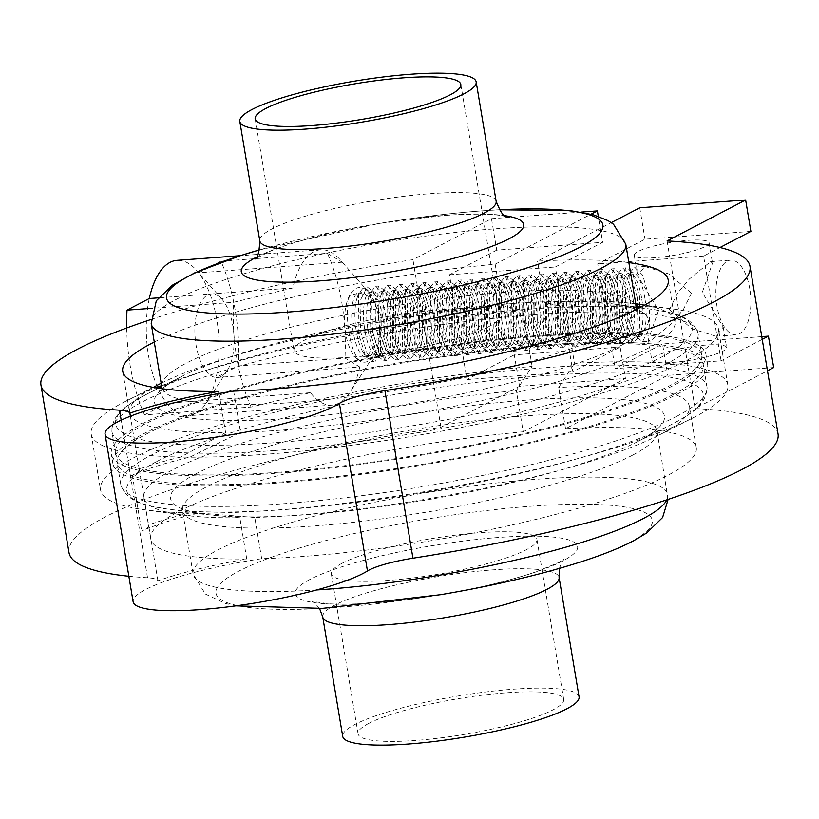 <?xml version="1.0" encoding="UTF-8"?>
<svg xmlns="http://www.w3.org/2000/svg" width="819" height="819" viewBox="0 0 819 819"><rect width="100%" height="100%" fill="white"/><g stroke="black" fill="none" stroke-linecap="round" stroke-linejoin="round"><path stroke-width="0.61" stroke-dasharray="4.09 3.07" d="M341.984 563.329A104.238 18.1 -9.5 0 0 331.296 573.75A104.238 18.1 -9.5 0 0 412.08 578.04A104.238 18.1 -9.5 0 0 526.248 549.764A104.238 18.1 -9.5 0 0 536.926 539.342A104.238 18.1 -9.5 0 0 456.142 535.063A104.238 18.1 -9.5 0 0 341.984 563.329M368.765 723.412A104.238 18.1 -9.5 0 0 358.087 733.834A104.238 18.1 -9.5 0 0 438.871 738.124A104.238 18.1 -9.5 0 0 553.03 709.848A104.238 18.1 -9.5 0 0 563.718 699.426A104.238 18.1 -9.5 0 0 482.934 695.136A104.238 18.1 -9.5 0 0 368.765 723.412M488.892 326.556A104.238 18.1 170.5 0 1 374.733 354.832A104.238 18.1 170.5 0 1 293.949 350.542A104.238 18.1 170.5 0 1 304.627 340.12A104.238 18.1 170.5 0 1 418.785 311.844A104.238 18.1 170.5 0 1 499.57 316.134A104.238 18.1 170.5 0 1 488.892 326.556M676.699 394.42A301.464 52.344 -9.5 0 0 707.596 364.281A301.464 52.344 -9.5 0 0 473.976 351.883A301.464 52.344 -9.5 0 0 143.827 433.65A301.464 52.344 -9.5 0 0 112.93 463.789A301.464 52.344 -9.5 0 0 346.56 476.187A301.464 52.344 -9.5 0 0 676.699 394.42M675.071 384.643A301.464 52.344 -9.5 0 0 705.958 354.504A301.464 52.344 -9.5 0 0 472.338 342.107A301.464 52.344 -9.5 0 0 142.189 423.884A301.464 52.344 -9.5 0 0 111.302 454.023A301.464 52.344 -9.5 0 0 344.922 466.421A301.464 52.344 -9.5 0 0 675.071 384.643M278.265 472.246A297.154 51.597 170.5 0 1 115.551 453.306A297.154 51.597 170.5 0 1 538.994 336.281A297.154 51.597 170.5 0 1 701.709 355.221A297.154 51.597 170.5 0 1 278.265 472.246M579.074 696.856A119.82 20.803 -9.5 0 0 486.22 691.922A119.82 20.803 -9.5 0 0 355.006 724.426A119.82 20.803 -9.5 0 0 342.721 736.404M672.89 394.697A297.154 51.597 -9.5 0 0 703.337 364.998A297.154 51.597 -9.5 0 0 473.065 352.774A297.154 51.597 -9.5 0 0 147.635 433.374A297.154 51.597 -9.5 0 0 117.189 463.083A297.154 51.597 -9.5 0 0 347.471 475.307A297.154 51.597 -9.5 0 0 672.89 394.697M126.699 327.989A119.82 55.508 -94.2 0 0 144.533 414.875L251.095 407.033L310.442 392.68A77.887 36.087 85.8 0 0 332.053 405.129A77.887 36.087 85.8 0 0 338.994 403.102A77.887 36.087 85.8 0 0 350.02 392.281A77.887 36.087 85.8 0 0 359.756 366.963L216.134 377.539L238.421 365.919A119.82 55.508 -94.2 0 0 220.895 261.179L198.607 272.799A77.887 36.087 -94.2 0 1 216.134 377.539A77.887 36.087 -94.2 0 1 206.398 402.856A77.887 36.087 -94.2 0 1 195.372 413.677A77.887 36.087 -94.2 0 1 188.431 415.694A77.887 36.087 -94.2 0 1 166.82 403.255A77.887 36.087 -94.2 0 1 149.293 298.515M221.294 376.423A41.933 19.431 -94.2 0 1 196.079 345.28A41.933 19.431 -94.2 0 1 207.668 294.953A41.933 19.431 -94.2 0 1 221.99 299.293A41.933 19.431 -94.2 0 1 227.232 370.597A41.933 19.431 -94.2 0 1 221.294 376.423M366.543 295.587A32.156 9.777 83.7 0 0 361.722 292.567A32.156 9.777 83.7 0 0 356.941 298.485L358.589 293.519L363.923 287.141L370.567 292.373L376.474 307.483C373.873 300.808 370.567 296.847 366.543 295.587L359.408 292.823L357.115 293.458A32.156 9.777 83.7 0 0 353.173 331.756A32.156 9.777 83.7 0 0 365.602 356.838A32.156 9.777 83.7 0 0 367.567 355.907L374.826 345.075L379.504 325.563A37.439 17.342 -94.2 0 1 373.464 355.989A37.439 17.342 -94.2 0 1 368.161 361.189A37.439 17.342 -94.2 0 1 360.524 361.353C355.579 357.432 351.74 348.024 349.007 333.138C346.703 317.997 346.877 305.497 349.529 295.639A37.439 17.342 -94.2 0 1 355.989 288.452A37.439 17.342 -94.2 0 1 368.775 292.322A37.439 17.342 -94.2 0 1 376.474 307.483A37.439 17.342 -94.2 0 1 378.501 316.257A37.439 17.342 -94.2 0 1 379.504 325.563L378.501 350.972L371.908 361.64L375.163 361.404L367.076 353.552L360.769 332.268L359.971 301.023L367.188 286.896L373.382 291.902L380.917 316.073L380.507 355.016L375.163 361.404M359.756 366.963L344.973 358.077L238.421 365.919M220.895 261.179L327.446 253.327A119.82 55.508 -94.2 0 1 344.973 358.077M327.446 253.327L342.229 262.223A77.887 36.087 85.8 0 0 340.274 259.858A77.887 36.087 85.8 0 0 320.618 249.775A77.887 36.087 85.8 0 0 313.677 251.802A77.887 36.087 85.8 0 0 292.915 287.94L233.569 302.293L152.6 308.251M357.115 293.458L349.529 295.639A37.439 17.342 -94.2 0 0 345.649 333.384A37.439 17.342 -94.2 0 0 360.524 361.353L367.567 355.907M382.77 317.137A32.156 9.777 83.7 0 0 376.3 296.785A32.156 9.777 83.7 0 0 370.342 292.045A32.156 9.777 83.7 0 0 364.936 330.886A32.156 9.777 83.7 0 0 377.364 355.978A32.156 9.777 83.7 0 0 382.156 350.051A32.156 9.777 83.7 0 0 382.77 317.137M385.923 316.789A32.156 9.777 83.7 0 0 373.495 291.697A32.156 9.777 83.7 0 0 368.704 297.614A32.156 9.777 83.7 0 0 368.089 330.538A32.156 9.777 83.7 0 0 374.559 350.89A32.156 9.777 83.7 0 0 380.518 355.63A32.156 9.777 83.7 0 0 385.923 316.789M390.09 315.397L383.783 294.113L375.696 286.271L370.352 292.659L369.942 331.603L377.477 355.763L383.671 360.78L390.888 346.662L390.09 315.397M394.533 316.267A32.156 9.777 83.7 0 0 388.063 295.915A32.156 9.777 83.7 0 0 382.104 291.185A32.156 9.777 83.7 0 0 376.709 330.016A32.156 9.777 83.7 0 0 389.138 355.108A32.156 9.777 83.7 0 0 393.919 349.191A32.156 9.777 83.7 0 0 394.533 316.267M397.686 315.919A32.156 9.777 83.7 0 0 385.258 290.837A32.156 9.777 83.7 0 0 380.477 296.754A32.156 9.777 83.7 0 0 379.862 329.678A32.156 9.777 83.7 0 0 386.333 350.02A32.156 9.777 83.7 0 0 392.291 354.76A32.156 9.777 83.7 0 0 397.686 315.919M372.532 331.408L371.734 300.153L378.951 286.036L385.145 291.042L392.68 315.213L392.27 354.156L386.937 360.534L378.839 352.692L372.532 331.408M401.853 314.537L395.546 293.243L387.459 285.411L382.115 291.789L381.715 330.733L389.25 354.903L395.434 359.91L402.651 345.792L401.853 314.537M406.306 315.397A32.156 9.777 83.7 0 0 399.826 295.055A32.156 9.777 83.7 0 0 393.878 290.315A32.156 9.777 83.7 0 0 388.472 329.156A32.156 9.777 83.7 0 0 400.901 354.238A32.156 9.777 83.7 0 0 405.692 348.321A32.156 9.777 83.7 0 0 406.306 315.397M409.449 315.059A32.156 9.777 83.7 0 0 397.02 289.967A32.156 9.777 83.7 0 0 392.24 295.884A32.156 9.777 83.7 0 0 391.625 328.808A32.156 9.777 83.7 0 0 398.095 349.16A32.156 9.777 83.7 0 0 404.054 353.89A32.156 9.777 83.7 0 0 409.449 315.059M384.306 330.538L383.507 299.283L390.724 285.166L396.908 290.172L404.453 314.342L404.043 353.286L398.699 359.664L390.612 351.822L384.306 330.538M413.626 313.667L407.309 292.383L399.222 284.541L393.888 290.919L393.478 329.862L401.013 354.033L407.207 359.039L414.424 344.922L413.626 313.667M418.069 314.537A32.156 9.777 83.7 0 0 411.599 294.185A32.156 9.777 83.7 0 0 405.64 289.445A32.156 9.777 83.7 0 0 400.235 328.286A32.156 9.777 83.7 0 0 412.663 353.378A32.156 9.777 83.7 0 0 417.455 347.461A32.156 9.777 83.7 0 0 418.069 314.537M421.222 314.189A32.156 9.777 83.7 0 0 408.794 289.097A32.156 9.777 83.7 0 0 404.002 295.024A32.156 9.777 83.7 0 0 403.388 327.938A32.156 9.777 83.7 0 0 409.858 348.29A32.156 9.777 83.7 0 0 415.817 353.03A32.156 9.777 83.7 0 0 421.222 314.189M396.068 329.678L395.27 298.423L402.487 284.295L408.681 289.312L416.216 313.482L415.806 352.416L410.462 358.804L402.375 350.952L396.068 329.678M425.389 312.807L419.082 291.513L410.995 283.671L405.651 290.059L405.241 329.003L412.776 353.173L418.97 358.179L426.187 344.062L425.389 312.807M429.832 313.667A32.156 9.777 83.7 0 0 423.362 293.315A32.156 9.777 83.7 0 0 417.403 288.585A32.156 9.777 83.7 0 0 412.008 327.426A32.156 9.777 83.7 0 0 424.437 352.508A32.156 9.777 83.7 0 0 429.217 346.591A32.156 9.777 83.7 0 0 429.832 313.667M432.985 313.319A32.156 9.777 83.7 0 0 420.556 288.237A32.156 9.777 83.7 0 0 415.776 294.154A32.156 9.777 83.7 0 0 415.161 327.078A32.156 9.777 83.7 0 0 421.631 347.43A32.156 9.777 83.7 0 0 427.59 352.16A32.156 9.777 83.7 0 0 432.985 313.319M407.842 328.808L407.033 297.553L414.25 283.435L420.444 288.442L427.979 312.612L427.569 351.556L422.235 357.934L414.148 350.092L407.842 328.808M437.151 311.937L430.845 290.643L422.758 282.811L417.414 289.189L417.014 328.132L424.549 352.303L430.733 357.309L437.95 343.192L437.151 311.937M441.605 312.807A32.156 9.777 83.7 0 0 435.135 292.455A32.156 9.777 83.7 0 0 429.176 287.715A32.156 9.777 83.7 0 0 423.771 326.556A32.156 9.777 83.7 0 0 436.199 351.638A32.156 9.777 83.7 0 0 440.991 345.72A32.156 9.777 83.7 0 0 441.605 312.807M444.748 312.459A32.156 9.777 83.7 0 0 432.319 287.367A32.156 9.777 83.7 0 0 427.538 293.284A32.156 9.777 83.7 0 0 426.924 326.208A32.156 9.777 83.7 0 0 433.394 346.56A32.156 9.777 83.7 0 0 439.353 351.3A32.156 9.777 83.7 0 0 444.748 312.459M419.604 327.938L418.806 296.693L426.023 282.565L432.207 287.571L439.752 311.742L439.342 350.686L433.998 357.074L425.911 349.222L419.604 327.938M448.925 311.066L442.608 289.783L434.52 281.941L429.187 288.329L428.777 327.262L436.312 351.433L442.506 356.439L449.723 342.332L448.925 311.066M453.368 311.937A32.156 9.777 83.7 0 0 446.898 291.584A32.156 9.777 83.7 0 0 440.939 286.845A32.156 9.777 83.7 0 0 435.534 325.686A32.156 9.777 83.7 0 0 447.962 350.778A32.156 9.777 83.7 0 0 452.753 344.86A32.156 9.777 83.7 0 0 453.368 311.937M456.521 311.589A32.156 9.777 83.7 0 0 444.093 286.507A32.156 9.777 83.7 0 0 439.301 292.424A32.156 9.777 83.7 0 0 438.687 325.348A32.156 9.777 83.7 0 0 445.157 345.69A32.156 9.777 83.7 0 0 451.115 350.43A32.156 9.777 83.7 0 0 456.521 311.589M431.367 327.078L430.569 295.823L437.786 281.705L443.98 286.711L451.515 310.882L451.105 349.815L445.761 356.204L437.674 348.351L431.367 327.078M460.688 310.206L454.381 288.912L446.294 281.071L440.95 287.459L440.54 326.402L448.075 350.573L454.269 355.579L461.486 341.462L460.688 310.206M465.131 311.066A32.156 9.777 83.7 0 0 458.66 290.725A32.156 9.777 83.7 0 0 452.702 285.985A32.156 9.777 83.7 0 0 447.307 324.826A32.156 9.777 83.7 0 0 459.735 349.908A32.156 9.777 83.7 0 0 464.516 343.99A32.156 9.777 83.7 0 0 465.131 311.066M468.284 310.718A32.156 9.777 83.7 0 0 455.855 285.636A32.156 9.777 83.7 0 0 451.074 291.554A32.156 9.777 83.7 0 0 450.46 324.478A32.156 9.777 83.7 0 0 456.93 344.83A32.156 9.777 83.7 0 0 462.889 349.559A32.156 9.777 83.7 0 0 468.284 310.718M443.14 326.208L442.332 294.953L449.549 280.835L455.743 285.841L463.278 310.012L462.878 348.955L457.534 355.333L449.447 347.491L443.14 326.208M472.45 309.336L466.144 288.042L458.056 280.211L452.712 286.589L452.313 325.532L459.848 349.703L466.042 354.709L473.259 340.591L472.45 309.336M476.904 310.206A32.156 9.777 83.7 0 0 470.434 289.854A32.156 9.777 83.7 0 0 464.475 285.114A32.156 9.777 83.7 0 0 459.07 323.955A32.156 9.777 83.7 0 0 471.498 349.048A32.156 9.777 83.7 0 0 476.289 343.13A32.156 9.777 83.7 0 0 476.904 310.206M480.057 309.858A32.156 9.777 83.7 0 0 467.618 284.766A32.156 9.777 83.7 0 0 462.837 290.684A32.156 9.777 83.7 0 0 462.223 323.607A32.156 9.777 83.7 0 0 468.693 343.96A32.156 9.777 83.7 0 0 474.651 348.699A32.156 9.777 83.7 0 0 480.057 309.858M454.903 325.348L454.105 294.093L461.322 279.965L467.506 284.981L475.051 309.142L474.641 348.085L469.297 354.473L461.21 346.621L454.903 325.348M484.224 308.466L477.907 287.182L469.83 279.34L464.486 285.729L464.076 324.672L471.611 348.833L477.805 353.849L485.022 339.731L484.224 308.466M488.667 309.336A32.156 9.777 83.7 0 0 482.196 288.984A32.156 9.777 83.7 0 0 476.238 284.254A32.156 9.777 83.7 0 0 470.833 323.085A32.156 9.777 83.7 0 0 483.261 348.177A32.156 9.777 83.7 0 0 488.052 342.26A32.156 9.777 83.7 0 0 488.667 309.336M491.82 308.988A32.156 9.777 83.7 0 0 479.391 283.906A32.156 9.777 83.7 0 0 474.6 289.824A32.156 9.777 83.7 0 0 473.986 322.747A32.156 9.777 83.7 0 0 480.456 343.089A32.156 9.777 83.7 0 0 486.414 347.829A32.156 9.777 83.7 0 0 491.82 308.988M466.666 324.478L465.868 293.222L473.085 279.105L479.279 284.111L486.814 308.282L486.404 347.225L481.06 353.603L472.972 345.761L466.666 324.478M495.986 307.606L489.68 286.312L481.592 278.48L476.248 284.858L475.839 323.802L483.374 347.973L489.567 352.979L496.785 338.861L495.986 307.606M500.429 308.466A32.156 9.777 83.7 0 0 493.959 288.124A32.156 9.777 83.7 0 0 488.001 283.384A32.156 9.777 83.7 0 0 482.606 322.225A32.156 9.777 83.7 0 0 495.034 347.307A32.156 9.777 83.7 0 0 499.815 341.39A32.156 9.777 83.7 0 0 500.429 308.466M503.583 308.128A32.156 9.777 83.7 0 0 491.154 283.036A32.156 9.777 83.7 0 0 486.373 288.953A32.156 9.777 83.7 0 0 485.759 321.877A32.156 9.777 83.7 0 0 492.229 342.229A32.156 9.777 83.7 0 0 498.187 346.959A32.156 9.777 83.7 0 0 503.583 308.128M478.439 323.607L477.631 292.352L484.848 278.235L491.042 283.241L498.576 307.412L498.177 346.355L492.833 352.743L484.746 344.891L478.439 323.607M507.749 306.736L501.443 285.452L493.355 277.61L488.011 283.988L487.612 322.932L495.147 347.102L501.341 352.109L508.558 337.991L507.749 306.736M512.203 307.606A32.156 9.777 83.7 0 0 505.732 287.254A32.156 9.777 83.7 0 0 499.774 282.514A32.156 9.777 83.7 0 0 494.369 321.355A32.156 9.777 83.7 0 0 506.797 346.447A32.156 9.777 83.7 0 0 511.588 340.53A32.156 9.777 83.7 0 0 512.203 307.606M515.356 307.258A32.156 9.777 83.7 0 0 502.917 282.176A32.156 9.777 83.7 0 0 498.136 288.093A32.156 9.777 83.7 0 0 497.522 321.007A32.156 9.777 83.7 0 0 503.992 341.359A32.156 9.777 83.7 0 0 509.95 346.099A32.156 9.777 83.7 0 0 515.356 307.258M490.202 322.747L489.404 291.492L496.621 277.365L502.805 282.381L510.35 306.552L509.94 345.485L504.596 351.873L496.509 344.021L490.202 322.747M519.522 305.876L513.206 284.582L505.128 276.74L499.785 283.128L499.375 322.072L506.91 346.242L513.103 351.249L520.321 337.131L519.522 305.876M523.965 306.736A32.156 9.777 83.7 0 0 517.495 286.384A32.156 9.777 83.7 0 0 511.537 281.654A32.156 9.777 83.7 0 0 506.132 320.495A32.156 9.777 83.7 0 0 518.56 345.577A32.156 9.777 83.7 0 0 523.351 339.66A32.156 9.777 83.7 0 0 523.965 306.736M527.119 306.388A32.156 9.777 83.7 0 0 514.69 281.306A32.156 9.777 83.7 0 0 509.899 287.223A32.156 9.777 83.7 0 0 509.285 320.147A32.156 9.777 83.7 0 0 515.755 340.499A32.156 9.777 83.7 0 0 521.713 345.229A32.156 9.777 83.7 0 0 527.119 306.388M501.965 321.877L501.167 290.622L508.384 276.505L514.578 281.511L522.112 305.682L521.703 344.625L516.359 351.003L508.271 343.161L501.965 321.877M531.285 305.006L524.979 283.712L516.891 275.88L511.547 282.258L511.138 321.202L518.683 345.372L524.866 350.378L532.084 336.261L531.285 305.006M535.728 305.876A32.156 9.777 83.7 0 0 529.258 285.524A32.156 9.777 83.7 0 0 523.3 280.784A32.156 9.777 83.7 0 0 517.905 319.625A32.156 9.777 83.7 0 0 530.333 344.707A32.156 9.777 83.7 0 0 535.114 338.79A32.156 9.777 83.7 0 0 535.728 305.876M538.882 305.528A32.156 9.777 83.7 0 0 526.453 280.436A32.156 9.777 83.7 0 0 521.672 286.353A32.156 9.777 83.7 0 0 521.058 319.277A32.156 9.777 83.7 0 0 527.528 339.629A32.156 9.777 83.7 0 0 533.486 344.369A32.156 9.777 83.7 0 0 538.882 305.528M513.738 321.007L512.929 289.762L520.147 275.634L526.341 280.641L533.875 304.811L533.476 343.755L528.132 350.143L520.045 342.291L513.738 321.007M543.048 304.136L536.742 282.852L528.654 275.01L523.31 281.398L522.911 320.331L530.446 344.502L536.64 349.508L543.857 335.401L543.048 304.136M547.501 305.006A32.156 9.777 83.7 0 0 541.031 284.654A32.156 9.777 83.7 0 0 535.073 279.914A32.156 9.777 83.7 0 0 529.668 318.755A32.156 9.777 83.7 0 0 542.096 343.847A32.156 9.777 83.7 0 0 546.887 337.93A32.156 9.777 83.7 0 0 547.501 305.006M550.655 304.658A32.156 9.777 83.7 0 0 538.226 279.576A32.156 9.777 83.7 0 0 533.435 285.493A32.156 9.777 83.7 0 0 532.821 318.417A32.156 9.777 83.7 0 0 539.291 338.759A32.156 9.777 83.7 0 0 545.249 343.499A32.156 9.777 83.7 0 0 550.655 304.658M525.501 320.147L524.703 288.892L531.92 274.774L538.114 279.781L545.649 303.951L545.239 342.895L539.895 349.273L531.807 341.421L525.501 320.147M554.821 303.276L548.505 281.982L540.427 274.14L535.083 280.528L534.674 319.471L542.209 343.642L548.402 348.648L555.62 334.531L554.821 303.276M559.264 304.136A32.156 9.777 83.7 0 0 552.794 283.794A32.156 9.777 83.7 0 0 546.836 279.054A32.156 9.777 83.7 0 0 541.431 317.895A32.156 9.777 83.7 0 0 553.869 342.977A32.156 9.777 83.7 0 0 558.65 337.059A32.156 9.777 83.7 0 0 559.264 304.136M562.418 303.788A32.156 9.777 83.7 0 0 549.989 278.706A32.156 9.777 83.7 0 0 545.198 284.623A32.156 9.777 83.7 0 0 544.584 317.547A32.156 9.777 83.7 0 0 551.054 337.899A32.156 9.777 83.7 0 0 557.012 342.629A32.156 9.777 83.7 0 0 562.418 303.788M537.264 319.277L536.465 288.022L543.683 273.904L549.877 278.91L557.411 303.081L557.002 342.025L551.658 348.403L543.57 340.561L537.264 319.277M566.584 302.406L560.278 281.112L552.19 273.28L546.846 279.658L546.437 318.601L553.982 342.772L560.165 347.778L567.383 333.661L566.584 302.406M571.027 303.276A32.156 9.777 83.7 0 0 564.557 282.924A32.156 9.777 83.7 0 0 558.599 278.184A32.156 9.777 83.7 0 0 553.204 317.025A32.156 9.777 83.7 0 0 565.632 342.117A32.156 9.777 83.7 0 0 570.413 336.199A32.156 9.777 83.7 0 0 571.027 303.276M574.18 302.928A32.156 9.777 83.7 0 0 561.752 277.836A32.156 9.777 83.7 0 0 556.971 283.753A32.156 9.777 83.7 0 0 556.357 316.677A32.156 9.777 83.7 0 0 562.827 337.029A32.156 9.777 83.7 0 0 568.785 341.769A32.156 9.777 83.7 0 0 574.18 302.928M549.037 318.417L548.228 287.162L555.446 273.034L561.639 278.05L569.174 302.211L568.775 341.154L563.431 347.543L555.343 339.69L549.037 318.417M578.347 301.535L572.041 280.252L563.953 272.41L558.609 278.798L558.21 317.741L565.745 341.902L571.938 346.918L579.156 332.801L578.347 301.535M582.8 302.406A32.156 9.777 83.7 0 0 576.33 282.053A32.156 9.777 83.7 0 0 570.372 277.324A32.156 9.777 83.7 0 0 564.967 316.165A32.156 9.777 83.7 0 0 577.395 341.247A32.156 9.777 83.7 0 0 582.186 335.329A32.156 9.777 83.7 0 0 582.8 302.406M585.954 302.057A32.156 9.777 83.7 0 0 573.525 276.976A32.156 9.777 83.7 0 0 568.734 282.893A32.156 9.777 83.7 0 0 568.12 315.817A32.156 9.777 83.7 0 0 574.59 336.159A32.156 9.777 83.7 0 0 580.548 340.899A32.156 9.777 83.7 0 0 585.954 302.057M560.8 317.547L560.001 286.292L567.219 272.174L573.413 277.18L580.947 301.351L580.538 340.294L575.194 346.672L567.106 338.831L560.8 317.547M590.12 300.675L583.804 279.381L575.726 271.55L570.382 277.928L569.973 316.871L577.508 341.042L583.701 346.048L590.919 331.93L590.12 300.675M594.563 301.535A32.156 9.777 83.7 0 0 588.093 281.193A32.156 9.777 83.7 0 0 582.135 276.453A32.156 9.777 83.7 0 0 576.74 315.295A32.156 9.777 83.7 0 0 589.168 340.376A32.156 9.777 83.7 0 0 593.949 334.459A32.156 9.777 83.7 0 0 594.563 301.535M597.716 301.197A32.156 9.777 83.7 0 0 585.288 276.105A32.156 9.777 83.7 0 0 580.497 282.023A32.156 9.777 83.7 0 0 579.883 314.946A32.156 9.777 83.7 0 0 586.353 335.299A32.156 9.777 83.7 0 0 592.311 340.039A32.156 9.777 83.7 0 0 597.716 301.197M572.563 316.677L571.764 285.421L578.982 271.304L585.175 276.31L592.71 300.481L592.301 339.424L586.967 345.813L578.869 337.96L572.563 316.677M601.883 299.805L595.577 278.521L587.489 270.679L582.145 277.057L581.736 316.001L589.281 340.172L595.464 345.178L602.682 331.06L601.883 299.805M606.326 300.675A32.156 9.777 83.7 0 0 599.856 280.323A32.156 9.777 83.7 0 0 593.898 275.583A32.156 9.777 83.7 0 0 588.503 314.424A32.156 9.777 83.7 0 0 600.931 339.516A32.156 9.777 83.7 0 0 605.712 333.599A32.156 9.777 83.7 0 0 606.326 300.675M609.479 300.327A32.156 9.777 83.7 0 0 597.051 275.245A32.156 9.777 83.7 0 0 592.27 281.163A32.156 9.777 83.7 0 0 591.656 314.076A32.156 9.777 83.7 0 0 598.126 334.428A32.156 9.777 83.7 0 0 604.084 339.168A32.156 9.777 83.7 0 0 609.479 300.327M584.336 315.817L583.527 284.562L590.755 270.444L596.938 275.45L604.473 299.621L604.074 338.554L598.73 344.942L590.642 337.09L584.336 315.817M613.646 298.945L607.34 277.651L599.252 269.809L593.918 276.198L593.509 315.141L601.044 339.312L607.237 344.318L614.455 330.2L613.646 298.945M618.099 299.805A32.156 9.777 83.7 0 0 611.629 279.453A32.156 9.777 83.7 0 0 605.671 274.723A32.156 9.777 83.7 0 0 600.266 313.564A32.156 9.777 83.7 0 0 612.694 338.646A32.156 9.777 83.7 0 0 617.485 332.729A32.156 9.777 83.7 0 0 618.099 299.805M621.252 299.457A32.156 9.777 83.7 0 0 608.824 274.375A32.156 9.777 83.7 0 0 604.033 280.293A32.156 9.777 83.7 0 0 603.419 313.216A32.156 9.777 83.7 0 0 609.889 333.568A32.156 9.777 83.7 0 0 615.847 338.298A32.156 9.777 83.7 0 0 621.252 299.457M596.099 314.946L595.3 283.691L602.518 269.574L608.712 274.58L616.246 298.751L615.837 337.694L610.493 344.072L602.405 336.23L596.099 314.946M625.419 298.075L619.103 276.781L611.025 268.949L605.681 275.327L605.272 314.271L612.807 338.442L619 343.448L626.218 329.33L625.419 298.075M629.862 298.945A32.156 9.777 83.7 0 0 623.392 278.593A32.156 9.777 83.7 0 0 617.434 273.853A32.156 9.777 83.7 0 0 612.039 312.694A32.156 9.777 83.7 0 0 624.467 337.776A32.156 9.777 83.7 0 0 629.248 331.859A32.156 9.777 83.7 0 0 629.862 298.945M633.015 298.597A32.156 9.777 83.7 0 0 620.587 273.505A32.156 9.777 83.7 0 0 615.796 279.422A32.156 9.777 83.7 0 0 615.182 312.346A32.156 9.777 83.7 0 0 621.662 332.698A32.156 9.777 83.7 0 0 627.61 337.438A32.156 9.777 83.7 0 0 633.015 298.597M607.862 314.076L607.063 282.831L614.281 268.704L620.474 273.71L628.009 297.881L627.6 336.824L622.266 343.212L614.168 335.36L607.862 314.076M637.182 297.205L630.876 275.921L622.788 268.079L617.444 274.467L617.035 313.401L624.58 337.571L630.763 342.577L637.981 328.47L637.182 297.205M641.625 298.075A32.156 9.777 83.7 0 0 635.155 277.723A32.156 9.777 83.7 0 0 629.197 272.993A32.156 9.777 83.7 0 0 623.802 311.824A32.156 9.777 83.7 0 0 636.23 336.916A32.156 9.777 83.7 0 0 641.011 330.999A32.156 9.777 83.7 0 0 641.625 298.075M644.778 297.727A32.156 9.777 83.7 0 0 632.35 272.645A32.156 9.777 83.7 0 0 627.569 278.562A32.156 9.777 83.7 0 0 626.955 311.486A32.156 9.777 83.7 0 0 633.425 331.828A32.156 9.777 83.7 0 0 639.383 336.568A32.156 9.777 83.7 0 0 644.778 297.727M619.635 313.216L618.826 281.961L626.054 267.844L632.237 272.85L639.772 297.021L639.373 335.964L634.029 342.342L625.941 334.49L619.635 313.216M648.955 296.345L642.639 275.051L634.551 267.209L629.217 273.597L628.808 312.541L636.343 336.711L642.536 341.718L649.754 327.6L648.955 296.345M669.43 309.551L677.395 293.427L689.414 278.982L710.585 261.619L712.499 263.145L702.282 292.414L723.208 327.088L716.082 336.302L691.983 328.788L669.43 309.551M749.805 288.912A37.439 17.342 85.8 0 0 730.63 260.145A37.439 17.342 85.8 0 0 716.953 306.05A37.439 17.342 85.8 0 0 736.127 334.828A37.439 17.342 85.8 0 0 749.805 288.912M691.431 293.212L668.908 273.986L644.778 266.462L637.653 275.675L658.578 310.35L648.361 339.619L650.276 341.144L671.447 323.781L683.466 309.336L691.431 293.212M358.589 293.519L358.179 332.463L365.714 356.634L371.908 361.64M655.026 257.688A37.94 6.593 170.5 0 1 634.244 255.272A37.94 6.593 170.5 0 1 688.308 240.325A37.94 6.593 170.5 0 1 709.09 242.752A37.94 6.593 170.5 0 1 655.026 257.688M705.845 345.075A37.94 6.593 -9.5 0 0 651.77 360.012A37.94 6.593 -9.5 0 0 672.553 362.428A37.94 6.593 -9.5 0 0 726.617 347.491A37.94 6.593 -9.5 0 0 705.845 345.075M233.64 391.103L240.53 432.309L189.773 457.166A317.997 55.221 170.5 0 1 180.651 457.043A134.92 23.434 -9.5 0 0 139.21 469.021A47.932 8.323 170.5 0 1 139.312 469.379A47.932 8.323 170.5 0 1 132.33 475.174A122.942 21.345 170.5 0 1 189.773 457.166A317.997 55.221 170.5 0 0 265.315 454.289A317.997 55.221 170.5 0 0 352.866 445.157A317.997 55.221 -9.5 0 0 718.468 329.054A317.997 55.221 -9.5 0 0 674.784 309.234A317.997 55.221 -9.5 0 0 642.219 306.449M240.53 432.309A276.546 48.024 -9.5 0 0 281.05 430.149A276.546 48.024 -9.5 0 0 675.122 321.243A276.546 48.024 -9.5 0 0 644.512 305.18M628.869 262.612A276.546 48.024 -9.5 0 0 537.52 261.087L611.271 222.625M773.689 367.567L667.782 375.368L565.56 428.675A276.546 48.024 -9.5 0 1 696.273 447.624A276.546 48.024 -9.5 0 1 550.122 515.847A276.546 48.024 -9.5 0 1 261.681 558.691A122.942 21.345 -9.5 0 0 133.118 601.76M778.05 433.937A359.459 62.418 -9.5 0 0 695.126 408.538L767.485 370.802M261.681 558.691L254.781 517.485A276.546 48.024 -9.5 0 0 659.07 435.073L692.966 417.874A317.997 55.221 -9.5 0 1 362.213 501.013A317.997 55.221 170.5 0 1 199.119 513.022A317.997 55.221 170.5 0 1 190.008 512.909A317.997 55.221 170.5 0 1 144.216 509.705A317.997 55.221 170.5 0 1 100.532 489.885A317.997 55.221 170.5 0 1 532.104 366.41L516.308 390.591L523.208 431.797L625.429 378.491L620.167 347.061L572.86 371.734L555.333 266.994L602.641 242.322L598.29 216.318M254.781 517.485L199.119 513.022A122.942 21.345 -9.5 0 0 141.677 531.04A47.932 8.323 -9.5 0 0 148.669 525.245A47.932 8.323 -9.5 0 0 148.556 524.887A134.92 23.434 170.5 0 1 190.008 512.909L239.854 517.792A276.546 48.024 170.5 0 1 181.859 514.926A276.546 48.024 170.5 0 1 143.878 497.696A276.546 48.024 170.5 0 1 516.308 390.591M122.727 371.314L129.627 412.52A276.546 48.024 170.5 0 0 225.604 432.616L180.651 457.043A317.997 55.221 170.5 0 1 91.185 434.019A317.997 55.221 170.5 0 1 126.034 401.064A317.997 55.221 170.5 0 1 155.927 387.827M161.568 385.636A317.997 55.221 170.5 0 1 522.757 310.555L532.104 366.41M128.849 576.259A359.459 62.418 170.5 0 0 147.543 577.753A47.932 8.323 -9.5 0 1 157.903 580.753A134.92 23.434 170.5 0 1 246.754 558.998A276.546 48.024 170.5 0 1 150.768 538.902A276.546 48.024 170.5 0 1 523.208 431.797M246.754 558.998L239.854 517.792M150.798 319.553A359.459 62.418 170.5 0 1 412.93 259.664L491.482 218.693L496.744 250.123L602.641 242.322M491.482 218.693L581.081 212.101M68.991 552.59A359.459 62.418 170.5 0 1 440.97 427.252L519.533 386.281L625.429 378.491M154.269 342.035A276.546 48.024 170.5 0 1 495.157 264.209L591.083 214.179M440.97 427.252L412.93 259.664M129.627 412.52A276.546 48.024 170.5 0 1 153.337 387.377M161.169 383.241A276.546 48.024 170.5 0 1 502.057 305.415L522.757 310.555M495.157 264.209L502.057 305.415M225.604 432.616L219.052 393.468M519.533 386.281L514.271 354.862L620.167 347.061M496.744 250.123L449.436 274.785L466.963 379.535L514.271 354.862M139.21 469.021L130.375 416.206M157.903 580.753L148.556 524.887M466.963 379.535L572.86 371.734M449.436 274.785L555.333 266.994M692.966 417.874A317.997 55.221 -9.5 0 0 727.815 384.92A317.997 55.221 -9.5 0 0 574.467 363.298L565.12 307.432L544.42 302.293L537.52 261.087M636.168 306.214A317.997 55.221 -9.5 0 0 565.12 307.432M762.223 339.383L721.119 360.821L615.223 368.611L662.53 343.949L667.782 375.368M761.772 336.64L662.53 343.949M750.9 231.408L645.003 239.199L597.696 263.872L615.223 368.611M721.119 360.821L703.593 256.081L719.993 247.522M703.593 256.081L597.696 263.872M635.759 303.818A276.546 48.024 -9.5 0 0 544.42 302.293M565.56 428.675L558.671 387.469L574.467 363.298M659.07 435.073A276.546 48.024 -9.5 0 0 689.373 406.419A276.546 48.024 -9.5 0 0 558.671 387.469M667.086 240.95L695.126 408.538M639.741 207.78L645.003 239.199M251.095 407.033A119.82 55.508 -94.2 0 1 233.569 302.293M144.533 414.875L166.82 403.255L310.442 392.68M356.941 298.485A32.156 9.777 83.7 0 0 362.797 351.76A32.156 9.777 83.7 0 0 368.755 356.49A32.156 9.777 83.7 0 0 374.826 345.075M292.915 287.94L158.384 297.84M342.229 262.223L198.607 272.799A77.887 36.087 85.8 0 0 196.652 270.424A77.887 36.087 85.8 0 0 176.996 260.35M162.295 388.759A240.602 41.779 -9.5 0 0 293.56 402.436A240.602 41.779 -9.5 0 0 636.496 309.408M636.414 307.688A240.602 41.779 -9.5 0 0 504.658 292.352A240.602 41.779 -9.5 0 0 161.814 387.111M511.22 303.675A250.368 43.479 170.5 0 1 613.933 304.033A250.368 43.479 170.5 0 1 582.411 361.578A250.368 43.479 170.5 0 1 291.544 418.233A250.368 43.479 170.5 0 1 181.879 376.33A250.368 43.479 170.5 0 1 511.22 303.675M496.15 201.3A119.82 20.803 -9.5 0 0 430.538 193.663A119.82 20.803 -9.5 0 0 259.797 240.847M256.367 257.227A143.182 24.867 170.5 0 1 378.368 223.607A143.182 24.867 170.5 0 1 445.321 215.366A143.182 24.867 170.5 0 1 504.729 215.663M151.198 323.659A240.602 41.779 170.5 0 1 494.041 228.9A240.602 41.779 170.5 0 1 625.788 244.236M506.756 216.861L504.658 216.277C494.635 213.82 474.754 213.524 445.024 215.397L378.429 223.597C414.742 217.547 449.262 213.298 482.022 210.852L499.314 209.756A221.191 38.411 -9.5 0 0 481.777 210.882A221.191 38.411 -9.5 0 0 378.439 223.597A221.191 38.411 -9.5 0 0 259.551 249.897L378.358 223.607C332.719 231.511 296.826 240.643 270.71 251.003L254.832 259.019M274.631 450.532A297.154 51.597 170.5 0 1 111.916 431.593A297.154 51.597 170.5 0 1 535.36 314.568A297.154 51.597 170.5 0 1 698.075 333.507A297.154 51.597 170.5 0 1 274.631 450.532M532.074 308.906A292.26 50.747 -9.5 0 0 147.635 393.714A292.26 50.747 -9.5 0 0 275.645 442.629A292.26 50.747 -9.5 0 0 615.182 376.494A292.26 50.747 -9.5 0 0 651.975 309.316A292.26 50.747 -9.5 0 0 532.074 308.906M632.422 455.251A240.602 41.779 170.5 0 1 368.939 520.505A240.602 41.779 170.5 0 1 182.483 510.616A240.602 41.779 170.5 0 1 207.135 486.558A240.602 41.779 170.5 0 1 470.628 421.304A240.602 41.779 170.5 0 1 657.073 431.193A240.602 41.779 170.5 0 1 632.422 455.251M196.232 473.638A250.368 43.479 -9.5 0 0 204.965 514.271A250.368 43.479 -9.5 0 0 424.682 500.225A250.368 43.479 -9.5 0 0 637.018 441.963A250.368 43.479 -9.5 0 0 638.789 441.052A250.368 43.479 -9.5 0 0 527.354 400.061A250.368 43.479 -9.5 0 0 196.232 473.638M322.747 617.004A119.82 20.803 170.5 0 1 335.022 605.016A119.82 20.803 170.5 0 1 466.236 572.522A119.82 20.803 170.5 0 1 559.09 577.446M309.848 579.494A143.182 24.867 -9.5 0 0 440.458 594.707A143.182 24.867 -9.5 0 0 562.94 560.861A143.182 24.867 -9.5 0 0 499.211 537.418A143.182 24.867 -9.5 0 0 309.848 579.494M666.83 499.836A240.602 41.779 -9.5 0 0 667.7 494.645A240.602 41.779 -9.5 0 0 481.244 484.746A240.602 41.779 -9.5 0 0 217.752 550.01A240.602 41.779 -9.5 0 0 193.1 574.058A240.602 41.779 -9.5 0 0 316.543 589.967M559.336 568.417L562.039 561.803L564.056 559.285L558.732 562.51L536.312 571.723C510.36 580.569 478.429 588.226 440.53 594.696A221.191 38.411 170.5 0 1 238.667 571.212A221.191 38.411 170.5 0 1 531.193 506.214A221.191 38.411 170.5 0 1 629.647 542.424A221.191 38.411 170.5 0 1 486.936 586.025M676.525 416.421A297.154 51.597 -9.5 0 0 706.971 386.711A297.154 51.597 -9.5 0 0 476.699 374.488A297.154 51.597 -9.5 0 0 151.269 455.088A297.154 51.597 -9.5 0 0 120.823 484.797A297.154 51.597 -9.5 0 0 351.105 497.02A297.154 51.597 -9.5 0 0 676.525 416.421M156.726 461.547A292.26 50.747 170.5 0 1 543.253 375.675A292.26 50.747 170.5 0 1 673.341 423.515A292.26 50.747 170.5 0 1 671.263 424.58A292.26 50.747 170.5 0 1 423.413 492.588A292.26 50.747 170.5 0 1 166.922 508.978A292.26 50.747 170.5 0 1 156.726 461.547M132.33 475.174L141.677 531.04M147.543 577.753L121.171 420.147M358.087 733.834L331.296 573.75M255.18 118.878L293.949 350.542M707.596 364.281L705.958 354.504M636.854 309.234L637.755 310.688C638.247 311.455 637.991 307.893 613.933 304.033L636.322 307.145M115.551 453.306L111.916 431.593C111.753 411.588 131.818 402.559 147.635 393.714L158.456 388.226M161.896 388.708L161.517 390.387C161.302 391.267 160.391 387.817 181.879 376.33L161.722 386.568M668.109 499.416L657.073 431.193L657.37 427.917C657.565 427.108 658.353 430.323 638.687 441.103L673.392 423.484C686.936 415.591 706.971 406.91 706.971 386.711L703.337 364.998M235.862 605.855L225.532 603.511L205.385 594.041L193.1 574.058L182.483 510.616L181.132 507.606C180.641 506.838 180.907 510.411 204.965 514.271L166.922 508.978C149.089 505.763 127.17 503.757 120.823 484.797L117.189 463.083M319.574 608.537L314.875 603.163L312.141 601.433L329.75 603.859C357.831 605.139 394.727 602.088 440.468 594.707M639.946 307.647L651.975 309.316C669.809 312.53 691.717 314.537 698.075 333.507L701.709 355.221M112.93 463.789L111.302 454.023M460.81 84.47L499.57 316.134M563.718 699.426L536.926 539.342M368.775 292.322L340.274 259.858M373.464 355.989L350.02 392.281M370.342 292.045L373.495 291.697M376.3 296.785L373.382 291.902M368.704 297.614L370.352 292.659M382.104 291.185L385.258 290.837M388.063 295.915L385.145 291.042M380.477 296.754L382.115 291.789M393.878 290.315L397.02 289.967M399.826 295.055L396.908 290.172M392.24 295.884L393.888 290.919M405.64 289.445L408.794 289.097M411.599 294.185L408.681 289.312M404.002 295.024L405.651 290.059M417.403 288.585L420.556 288.237M423.362 293.315L420.444 288.442M415.776 294.154L417.414 289.189M429.176 287.715L432.319 287.367M435.135 292.455L432.207 287.571M427.538 293.284L429.187 288.329M440.939 286.845L444.093 286.507M446.898 291.584L443.98 286.711M439.301 292.424L440.95 287.459M452.702 285.985L455.855 285.636M458.66 290.725L455.743 285.841M451.074 291.554L452.712 286.589M464.475 285.114L467.618 284.766M470.434 289.854L467.506 284.981M462.837 290.684L464.486 285.729M476.238 284.254L479.391 283.906M482.196 288.984L479.279 284.111M474.6 289.824L476.248 284.858M488.001 283.384L491.154 283.036M493.959 288.124L491.042 283.241M486.373 288.953L488.011 283.988M499.774 282.514L502.917 282.176M505.732 287.254L502.805 282.381M498.136 288.093L499.785 283.128M511.537 281.654L514.69 281.306M517.495 286.384L514.578 281.511M509.899 287.223L511.547 282.258M523.3 280.784L526.453 280.436M529.258 285.524L526.341 280.641M521.672 286.353L523.31 281.398M535.073 279.914L538.226 279.576M541.031 284.654L538.114 279.781M533.435 285.493L535.083 280.528M546.836 279.054L549.989 278.706M552.794 283.794L549.877 278.91M545.198 284.623L546.846 279.658M558.599 278.184L561.752 277.836M564.557 282.924L561.639 278.05M556.971 283.753L558.609 278.798M570.372 277.324L573.525 276.976M576.33 282.053L573.413 277.18M568.734 282.893L570.382 277.928M582.135 276.453L585.288 276.105M588.093 281.193L585.175 276.31M580.497 282.023L582.145 277.057M593.898 275.583L597.051 275.245M599.856 280.323L596.938 275.45M592.27 281.163L593.918 276.198M605.671 274.723L608.824 274.375M611.629 279.453L608.712 274.58M604.033 280.293L605.681 275.327M617.434 273.853L620.587 273.505M623.392 278.593L620.474 273.71M615.796 279.422L617.444 274.467M629.197 272.993L632.35 272.645M635.155 277.723L632.237 272.85M627.569 278.562L629.217 273.597M710.585 261.619L730.63 260.145M634.551 267.209L644.778 266.462M622.788 268.079L626.054 267.844M611.025 268.949L614.281 268.704M599.252 269.809L602.518 269.574M587.489 270.679L590.755 270.444M575.726 271.55L578.982 271.304M563.953 272.41L567.219 272.174M552.19 273.28L555.446 273.034M540.427 274.14L543.683 273.904M528.654 275.01L531.92 274.774M516.891 275.88L520.147 275.634M505.128 276.74L508.384 276.505M493.355 277.61L496.621 277.365M481.592 278.48L484.848 278.235M469.83 279.34L473.085 279.105M458.056 280.211L461.322 279.965M446.294 281.071L449.549 280.835M434.52 281.941L437.786 281.705M422.758 282.811L426.023 282.565M410.995 283.671L414.25 283.435M399.222 284.541L402.487 284.295M387.459 285.411L390.724 285.166M375.696 286.271L378.951 286.036M363.923 287.141L367.188 286.896M634.244 255.272L637.663 275.675M648.361 339.619L651.77 360.012M91.185 434.019L100.532 489.885M143.878 497.696L150.768 538.902M159.93 383.865L126.034 401.064M181.859 514.926L144.216 509.705M139.312 469.379L148.669 525.245M727.815 384.92L718.468 329.054M637.141 304.003L674.784 309.234M696.273 447.624L689.373 406.419M675.122 321.243L668.232 280.037M709.09 242.752L712.499 263.145M723.208 327.088L726.617 347.491M383.671 360.78L386.937 360.534M395.434 359.91L398.699 359.664M407.207 359.039L410.462 358.804M418.97 358.179L422.235 357.934M430.733 357.309L433.998 357.074M442.506 356.439L445.761 356.204M454.269 355.579L457.534 355.333M466.042 354.709L469.297 354.473M477.805 353.849L481.06 353.603M489.567 352.979L492.833 352.743M501.341 352.109L504.596 351.873M513.103 351.249L516.359 351.003M524.866 350.378L528.132 350.143M536.64 349.508L539.895 349.273M548.402 348.648L551.658 348.403M560.165 347.778L563.431 347.543M571.938 346.918L575.194 346.672M583.701 346.048L586.957 345.813M595.464 345.178L598.73 344.942M607.237 344.318L610.493 344.072M619 343.448L622.266 343.212M630.763 342.577L634.029 342.342M642.536 341.718L650.276 341.144M716.082 336.302L736.127 334.828M633.425 331.828L636.343 336.711M641.011 330.999L639.373 335.964M636.23 336.916L639.383 336.568M621.662 332.698L624.58 337.571M629.248 331.859L627.6 336.824M624.467 337.776L627.61 337.438M609.889 333.568L612.807 338.442M617.485 332.729L615.837 337.694M612.694 338.646L615.847 338.298M598.126 334.428L601.044 339.312M605.712 333.599L604.074 338.554M600.931 339.516L604.084 339.168M586.353 335.299L589.281 340.172M593.949 334.459L592.301 339.424M589.168 340.376L592.311 340.039M574.59 336.159L577.508 341.042M582.186 335.329L580.538 340.294M577.395 341.247L580.548 340.899M562.827 337.029L565.745 341.902M570.413 336.199L568.775 341.154M565.632 342.117L568.785 341.769M551.054 337.899L553.982 342.772M558.65 337.059L557.002 342.025M553.869 342.977L557.012 342.629M539.291 338.759L542.209 343.642M546.887 337.93L545.239 342.895M542.096 343.847L545.249 343.499M527.528 339.629L530.446 344.502M535.114 338.79L533.476 343.755M530.333 344.707L533.486 344.369M515.755 340.499L518.683 345.372M523.351 339.66L521.703 344.625M518.56 345.577L521.713 345.229M503.992 341.359L506.91 346.242M511.588 340.53L509.94 345.485M506.797 346.447L509.95 346.099M492.229 342.229L495.147 347.102M499.815 341.39L498.177 346.355M495.034 347.307L498.187 346.959M480.456 343.089L483.374 347.973M488.052 342.26L486.404 347.225M483.261 348.177L486.414 347.829M468.693 343.96L471.611 348.833M476.289 343.13L474.641 348.085M471.498 349.048L474.651 348.699M456.93 344.83L459.848 349.703M464.516 343.99L462.878 348.955M459.735 349.908L462.889 349.559M445.157 345.69L448.075 350.573M452.753 344.86L451.105 349.815M447.962 350.778L451.115 350.43M433.394 346.56L436.312 351.433M440.991 345.72L439.342 350.686M436.199 351.638L439.353 351.3M421.631 347.43L424.549 352.303M429.217 346.591L427.569 351.556M424.437 352.508L427.59 352.16M409.858 348.29L412.776 353.173M417.455 347.461L415.806 352.416M412.663 353.378L415.817 353.03M398.095 349.16L401.013 354.033M405.692 348.321L404.043 353.286M400.901 354.238L404.054 353.89M386.333 350.02L389.25 354.903M393.919 349.191L392.27 354.156M389.138 355.108L392.291 354.76M374.559 350.89L377.477 355.763M382.156 350.051L380.507 355.016M377.364 355.978L380.518 355.63M365.602 356.838L368.755 356.49M359.408 292.823L361.722 292.567M362.797 351.76L365.714 356.634M320.618 249.775L240.295 255.692M332.053 405.129L188.431 415.694M221.99 299.293L196.652 270.424M227.232 370.597L206.398 402.856"/><path stroke-width="1.23" d="M450.122 94.891A104.238 18.1 170.5 0 1 335.964 123.167A104.238 18.1 170.5 0 1 255.18 118.878A104.238 18.1 170.5 0 1 265.858 108.456A104.238 18.1 170.5 0 1 380.026 80.18A104.238 18.1 170.5 0 1 460.81 84.47A104.238 18.1 170.5 0 1 450.122 94.891M305.426 129.085A119.82 20.803 170.5 0 1 239.813 121.447A119.82 20.803 170.5 0 1 410.554 74.263A119.82 20.803 170.5 0 1 476.167 81.9A119.82 20.803 170.5 0 1 305.426 129.085M322.747 617.004L342.721 736.404A119.82 20.803 -9.5 0 0 435.575 741.328A119.82 20.803 -9.5 0 0 566.799 708.834A119.82 20.803 -9.5 0 0 579.074 696.856L559.09 577.446A119.82 20.803 170.5 0 1 546.816 589.424A119.82 20.803 170.5 0 1 415.602 621.928A119.82 20.803 170.5 0 1 322.747 617.004L319.574 608.537M240.295 255.692L176.996 260.35A77.887 36.087 85.8 0 0 170.055 262.377A77.887 36.087 85.8 0 0 149.293 298.515L127.006 310.135A119.82 55.508 -94.2 0 0 126.699 327.989M628.869 262.612A276.546 48.024 -9.5 0 1 668.232 280.037A276.546 48.024 -9.5 0 1 522.072 348.259A276.546 48.024 -9.5 0 1 233.64 391.103A122.942 21.345 -9.5 0 0 105.067 434.172L133.118 601.76A122.942 21.345 -9.5 0 0 200.44 609.602A122.942 21.345 -9.5 0 0 367.455 570.966L339.414 403.378A47.932 8.323 170.5 0 1 384.91 390.622A359.459 62.418 -9.5 0 0 750.009 266.349A359.459 62.418 -9.5 0 0 667.086 240.95L745.638 199.979L639.741 207.78L611.271 222.625M105.067 434.172A122.942 21.345 -9.5 0 0 172.389 442.014A122.942 21.345 -9.5 0 0 339.414 403.378M767.485 370.802L773.689 367.567L768.427 336.148L762.223 339.383M384.91 390.622L412.95 558.21A359.459 62.418 -9.5 0 0 778.05 433.937L750.009 266.349M412.95 558.21A47.932 8.323 -9.5 0 0 367.455 570.966M155.927 387.827A317.997 55.221 170.5 0 1 161.568 385.636M598.29 216.318L597.379 210.903L581.081 212.101M128.849 576.259A359.459 62.418 170.5 0 1 68.991 552.59L40.95 385.002A359.459 62.418 170.5 0 1 150.798 319.553M219.052 393.468L218.704 391.41A134.92 23.434 -9.5 0 0 129.863 413.165A47.932 8.323 170.5 0 0 119.492 410.165A359.459 62.418 170.5 0 1 40.95 385.002M218.704 391.41A276.546 48.024 170.5 0 1 122.727 371.314A276.546 48.024 170.5 0 1 154.269 342.035M591.083 214.179L597.379 210.903M153.337 387.377A276.546 48.024 170.5 0 1 159.93 383.865A276.546 48.024 170.5 0 1 161.169 383.241M130.375 416.206L129.863 413.165M642.219 306.449A317.997 55.221 -9.5 0 0 636.168 306.214M768.427 336.148L761.772 336.64M719.993 247.522L750.9 231.408L745.638 199.979M644.512 305.18A276.546 48.024 -9.5 0 0 637.141 304.003A276.546 48.024 -9.5 0 0 635.759 303.818M152.6 308.251L127.006 310.135M158.384 297.84L149.293 298.515M636.496 309.408A240.602 41.779 -9.5 0 0 636.414 307.688L636.854 309.234M239.813 121.447L259.797 240.847A119.82 20.803 -9.5 0 0 325.409 248.485A119.82 20.803 -9.5 0 0 496.15 201.3C500.573 212.295 504.115 217.485 506.756 216.861M504.729 215.663A143.182 24.867 170.5 0 1 485.575 248.638A143.182 24.867 170.5 0 1 319.686 280.886A143.182 24.867 170.5 0 1 256.367 257.227M282.944 338.994A240.602 41.779 170.5 0 1 151.198 323.659L156.306 300.768L172.277 285.247L194.717 272.86L240.356 255.671L259.562 249.877A221.191 38.411 -9.5 0 0 287.704 312.09A221.191 38.411 -9.5 0 0 575.552 249.437A221.191 38.411 -9.5 0 0 499.324 209.777L570.004 210.575L593.365 214.783L608.097 220.649L613.513 224.263L625.788 244.236A240.602 41.779 170.5 0 1 282.944 338.994M151.198 323.659L161.814 387.111A240.602 41.779 -9.5 0 0 162.295 388.759M440.458 594.707A143.182 24.867 -9.5 0 0 440.468 594.707L322.461 608.384L235.862 605.855M316.543 589.967A240.602 41.779 -9.5 0 0 643.038 518.693A240.602 41.779 -9.5 0 0 666.83 499.836M486.936 586.025A221.191 38.411 170.5 0 1 440.54 594.696C497.696 585.012 547.164 573.187 588.943 559.213C606.48 553.275 621.211 547.225 633.148 541.052L646.621 533.046L662.591 517.526L668.109 499.416M121.171 420.147L119.492 410.165M161.722 386.568L158.456 388.226M559.09 577.446L559.336 568.417M476.167 81.9L496.15 201.3M625.788 244.236L636.414 307.688M636.322 307.145L639.946 307.647M259.797 240.847C259.193 252.692 257.535 258.743 254.832 259.019M161.814 387.111L161.896 388.708"/></g></svg>
